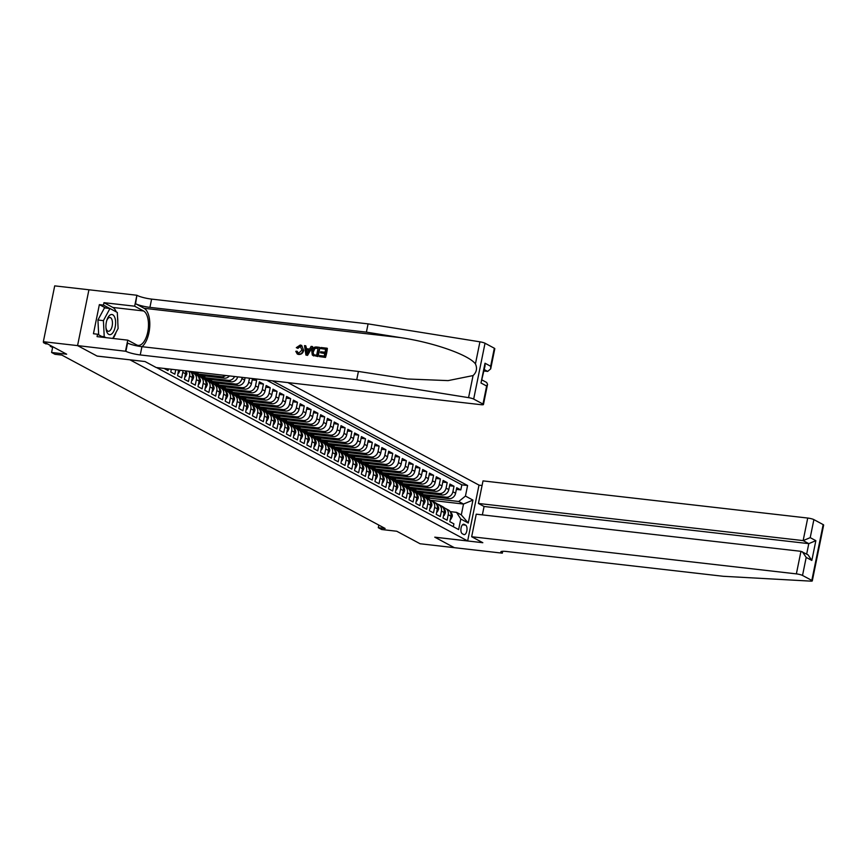 <?xml version="1.0" encoding="UTF-8"?>
<svg xmlns="http://www.w3.org/2000/svg" width="867" height="867" viewBox="0 0 867 867"><rect width="100%" height="100%" fill="white"/><g stroke="black" fill="none" stroke-linecap="round" stroke-linejoin="round"><path stroke-width="1.3" d="M77.564 345.597L97.071 356.055L145.027 361.539L156.19 367.532L480.903 404.683A4.682 0.759 -168.5 0 0 483.45 404.521A4.682 0.759 -168.5 0 0 482.973 404.055L473.675 399.069A4.682 0.759 -168.5 0 0 468.57 397.65L356.727 379.703L140.248 354.939A10.924 1.767 11.5 0 1 125.899 351.287L77.564 345.597L88.933 289.773L54.708 285.872L43.35 341.696L77.607 345.619L97.169 356.109L130.061 359.827M130.05 359.87L467.649 540.932L479.007 485.108L287.877 382.596M467.649 540.932L434.768 537.172L454.33 547.673L420.083 543.75L396.772 531.243L381.697 529.52L378.294 527.7L385.143 528.48L61.839 355.08L54.989 354.3L51.587 352.479L66.661 354.202L43.35 341.696M164.112 368.442L168.046 370.545L168.371 368.919M171.319 369.266L170.766 372.008L174.852 374.197L175.752 369.765M178.591 370.09L177.572 375.649L181.658 377.839L182.774 372.333L185.495 373.796A6.242 5.419 -61.8 0 0 185.43 370.881M185.495 373.796L184.378 379.302L188.464 381.491L189.58 375.985L192.301 377.448A6.242 5.419 -61.8 0 0 189.895 371.39M192.301 377.448L191.184 382.954L195.27 385.143L196.386 379.638L199.107 381.101A6.242 5.419 -61.8 0 0 196.581 374.967L193.861 373.514A6.242 5.419 118.2 0 1 196.386 379.638M199.107 381.101L197.99 386.606L202.076 388.795L203.192 383.29L205.912 384.753A6.242 5.419 -61.8 0 0 203.387 378.619L200.667 377.156A6.242 5.419 118.2 0 1 203.192 383.29M205.912 384.753L204.796 390.258L208.882 392.448L209.998 386.942L212.718 388.394A6.242 5.419 -61.8 0 0 210.193 382.271L207.473 380.808A6.242 5.419 118.2 0 1 209.998 386.942M212.718 388.394L211.602 393.911L215.688 396.1L216.804 390.583L219.535 392.047A6.242 5.419 -61.8 0 0 216.999 385.923L214.279 384.46A6.242 5.419 118.2 0 1 216.804 390.583M219.535 392.047L218.408 397.552L222.494 399.741L223.61 394.236L226.341 395.699A6.242 5.419 -61.8 0 0 223.805 389.576L221.085 388.113A6.242 5.419 118.2 0 1 223.61 394.236M226.341 395.699L225.214 401.204L229.3 403.393L230.416 397.888L233.147 399.351A6.242 5.419 -61.8 0 0 230.611 393.217L227.891 391.765A6.242 5.419 118.2 0 1 230.416 397.888M233.147 399.351L232.02 404.856L236.106 407.046L237.222 401.54L239.953 403.003A6.242 5.419 -61.8 0 0 237.417 396.869L234.697 395.417A6.242 5.419 118.2 0 1 237.222 401.54M239.953 403.003L238.826 408.509L242.912 410.698L244.028 405.192L246.759 406.656A6.242 5.419 -61.8 0 0 244.223 400.521L241.503 399.058A6.242 5.419 118.2 0 1 244.028 405.192M246.759 406.656L245.632 412.161L249.718 414.35L250.834 408.845L253.565 410.297A6.242 5.419 -61.8 0 0 251.029 404.174L248.309 402.711A6.242 5.419 118.2 0 1 250.834 408.845M253.565 410.297L252.438 415.813L256.524 418.002L257.651 412.486L260.371 413.949A6.242 5.419 -61.8 0 0 257.835 407.826L255.115 406.363A6.242 5.419 118.2 0 1 257.651 412.486M260.371 413.949L259.244 419.455L263.33 421.655L264.457 416.138L267.177 417.601A6.242 5.419 -61.8 0 0 264.641 411.478L261.921 410.015A6.242 5.419 118.2 0 1 264.457 416.138M267.177 417.601L266.05 423.107L270.136 425.296L271.263 419.791L273.983 421.254A6.242 5.419 -61.8 0 0 271.447 415.12L268.727 413.667A6.242 5.419 118.2 0 1 271.263 419.791M273.983 421.254L272.856 426.759L276.941 428.948L278.069 423.443L280.789 424.906A6.242 5.419 -61.8 0 0 278.253 418.772L275.533 417.32A6.242 5.419 118.2 0 1 278.069 423.443M280.789 424.906L279.662 430.411L283.747 432.6L284.875 427.095L287.595 428.558A6.242 5.419 -61.8 0 0 285.059 422.424L282.339 420.961A6.242 5.419 118.2 0 1 284.875 427.095M287.595 428.558L286.468 434.064L290.553 436.253L291.68 430.747L294.401 432.2A6.242 5.419 -61.8 0 0 291.865 426.076L289.144 424.613A6.242 5.419 118.2 0 1 291.68 430.747M294.401 432.2L293.274 437.716L297.359 439.905L298.486 434.389L301.207 435.852A6.242 5.419 -61.8 0 0 298.671 429.729L295.95 428.265A6.242 5.419 118.2 0 1 298.486 434.389M301.207 435.852L300.09 441.357L304.165 443.557L305.292 438.041L308.013 439.504A6.242 5.419 -61.8 0 0 305.477 433.381L302.756 431.918A6.242 5.419 118.2 0 1 305.292 438.041M308.013 439.504L306.896 445.009L310.971 447.199L312.098 441.693L314.819 443.156A6.242 5.419 -61.8 0 0 312.283 437.033L309.562 435.57A6.242 5.419 118.2 0 1 312.098 441.693M314.819 443.156L313.702 448.662L317.777 450.851L318.904 445.345L321.624 446.808A6.242 5.419 -61.8 0 0 319.099 440.674L316.368 439.222A6.242 5.419 118.2 0 1 318.904 445.345M321.624 446.808L320.508 452.314L324.583 454.503L325.71 448.998L328.43 450.461A6.242 5.419 -61.8 0 0 325.905 444.327L323.174 442.864A6.242 5.419 118.2 0 1 325.71 448.998M328.43 450.461L327.314 455.966L331.389 458.155L332.516 452.65L335.236 454.102A6.242 5.419 -61.8 0 0 332.711 447.979L329.98 446.516A6.242 5.419 118.2 0 1 332.516 452.65M335.236 454.102L334.12 459.618L338.195 461.808L339.322 456.291L342.042 457.754A6.242 5.419 -61.8 0 0 339.517 451.631L336.786 450.168A6.242 5.419 118.2 0 1 339.322 456.291M342.042 457.754L340.926 463.26L345.012 465.46L346.128 459.943L348.848 461.407A6.242 5.419 -61.8 0 0 346.323 455.283L343.592 453.82A6.242 5.419 118.2 0 1 346.128 459.943M348.848 461.407L347.732 466.912L351.818 469.101L352.934 463.596L355.654 465.059A6.242 5.419 -61.8 0 0 353.129 458.936L350.398 457.473A6.242 5.419 118.2 0 1 352.934 463.596M355.654 465.059L354.538 470.564L358.624 472.753L359.74 467.248L362.46 468.711A6.242 5.419 -61.8 0 0 359.935 462.577L357.204 461.125A6.242 5.419 118.2 0 1 359.74 467.248M362.46 468.711L361.344 474.216L365.43 476.406L366.546 470.9L369.266 472.363A6.242 5.419 -61.8 0 0 366.741 466.229L364.021 464.766A6.242 5.419 118.2 0 1 366.546 470.9M369.266 472.363L368.15 477.869L372.236 480.058L373.352 474.552L376.072 476.005A6.242 5.419 -61.8 0 0 373.547 469.881L370.827 468.418A6.242 5.419 118.2 0 1 373.352 474.552M376.072 476.005L374.956 481.521L379.042 483.71L380.158 478.194L382.878 479.657A6.242 5.419 -61.8 0 0 380.353 473.534L377.633 472.071A6.242 5.419 118.2 0 1 380.158 478.194M382.878 479.657L381.762 485.162L385.848 487.362L386.964 481.846L389.684 483.309A6.242 5.419 -61.8 0 0 387.159 477.186L384.439 475.723A6.242 5.419 118.2 0 1 386.964 481.846M389.684 483.309L388.568 488.815L392.653 491.004L393.77 485.498L396.49 486.961A6.242 5.419 -61.8 0 0 393.965 480.838L391.245 479.375A6.242 5.419 118.2 0 1 393.77 485.498M396.49 486.961L395.374 492.467L399.459 494.656L400.576 489.151L403.296 490.614A6.242 5.419 -61.8 0 0 400.771 484.48L398.051 483.027A6.242 5.419 118.2 0 1 400.576 489.151M403.296 490.614L402.18 496.119L406.265 498.308L407.382 492.803L410.102 494.266A6.242 5.419 -61.8 0 0 407.577 488.132L404.856 486.669A6.242 5.419 118.2 0 1 407.382 492.803M410.102 494.266L408.986 499.771L413.071 501.96L414.188 496.455L416.908 497.907A6.242 5.419 -61.8 0 0 414.383 491.784L411.662 490.321A6.242 5.419 118.2 0 1 414.188 496.455M416.908 497.907L415.792 503.424L419.877 505.613L420.994 500.096L423.714 501.56A6.242 5.419 -61.8 0 0 421.189 495.436L418.468 493.973A6.242 5.419 118.2 0 1 420.994 500.096M423.714 501.56L422.597 507.065L426.683 509.265L427.799 503.749L430.531 505.212A6.242 5.419 -61.8 0 0 427.995 499.089L425.274 497.625A6.242 5.419 118.2 0 1 427.799 503.749M430.531 505.212L429.403 510.717L433.489 512.906L434.605 507.401L437.336 508.864A6.242 5.419 -61.8 0 0 434.8 502.741L432.08 501.278A6.242 5.419 118.2 0 1 434.605 507.401M437.336 508.864L436.209 514.369L440.295 516.559L441.411 511.053L444.142 512.516A6.242 5.419 -61.8 0 0 441.606 506.382L438.886 504.93A6.242 5.419 118.2 0 1 441.411 511.053M444.142 512.516L443.015 518.022L447.101 520.211L448.217 514.705A6.242 5.419 -61.8 0 0 445.692 508.571A6.242 5.419 -61.8 0 0 443.969 508.04L443.34 507.964M421.947 495.556L448.9 498.633A6.242 5.419 -61.8 0 0 455.608 493.225L456.736 487.72L460.81 489.909L456.389 489.4M419.227 494.092L446.18 497.181A6.242 5.419 -61.8 0 0 452.888 491.762L454.005 486.257L449.583 485.758M454.005 486.257L449.93 484.068L448.803 489.573A6.242 5.419 -61.8 0 1 442.094 494.981L415.141 491.903M408.335 488.251L435.288 491.34A6.242 5.419 -61.8 0 0 441.997 485.932L443.124 480.416L447.199 482.605L442.777 482.106M401.529 484.599L428.482 487.688A6.242 5.419 -61.8 0 0 435.191 482.28L436.307 476.774L440.393 478.963L435.971 478.454M394.723 480.947L421.676 484.035A6.242 5.419 -61.8 0 0 428.385 478.627L429.501 473.122L433.587 475.311L429.165 474.802M387.917 477.305L414.87 480.383A6.242 5.419 -61.8 0 0 421.579 474.975L422.695 469.47L426.781 471.659L422.359 471.149M381.112 473.653L408.064 476.731A6.242 5.419 -61.8 0 0 414.773 471.323L415.889 465.817L419.975 468.007L415.553 467.497M374.306 470.001L401.258 473.079A6.242 5.419 -61.8 0 0 407.967 467.671L409.083 462.165L413.169 464.354L408.747 463.856M367.5 466.348L394.452 469.437A6.242 5.419 -61.8 0 0 401.161 464.029L402.277 458.513L406.363 460.702L401.941 460.204M360.694 462.696L387.647 465.785A6.242 5.419 -61.8 0 0 394.355 460.377L395.471 454.872L399.557 457.061L395.135 456.551M353.888 459.044L380.841 462.133A6.242 5.419 -61.8 0 0 387.549 456.725L388.665 451.219L392.751 453.408L388.329 452.899M347.082 455.403L374.035 458.48A6.242 5.419 -61.8 0 0 380.743 453.073L381.859 447.567L385.945 449.756L381.523 449.247M340.276 451.75L367.229 454.828A6.242 5.419 -61.8 0 0 373.937 449.42L375.053 443.915L379.139 446.104L374.717 445.595M333.47 448.098L360.423 451.176A6.242 5.419 -61.8 0 0 367.131 445.768L368.247 440.263L372.333 442.452L367.911 441.953M326.653 444.446L353.617 447.535A6.242 5.419 -61.8 0 0 360.325 442.127L361.441 436.61L365.527 438.8L361.106 438.301M319.847 440.794L346.811 443.882A6.242 5.419 -61.8 0 0 353.519 438.474L354.636 432.969L358.721 435.158L354.289 434.649M313.041 437.141L340.005 440.23A6.242 5.419 -61.8 0 0 346.713 434.822L347.83 429.317L351.915 431.506L347.483 430.997M306.235 433.5L333.199 436.578A6.242 5.419 -61.8 0 0 339.907 431.17L341.024 425.664L345.109 427.854L340.677 427.344M299.429 429.848L326.393 432.926A6.242 5.419 -61.8 0 0 333.101 427.518L334.218 422.012L338.303 424.201L333.871 423.692M292.623 426.196L319.587 429.273A6.242 5.419 -61.8 0 0 326.295 423.865L327.412 418.36L331.497 420.549L327.065 420.051M285.817 422.543L312.781 425.632A6.242 5.419 -61.8 0 0 319.49 420.224L320.606 414.708L324.692 416.897L320.259 416.398M279.011 418.891L305.975 421.98A6.242 5.419 -61.8 0 0 312.684 416.572L313.8 411.066L317.886 413.256L313.453 412.746M272.205 415.239L299.158 418.327A6.242 5.419 -61.8 0 0 305.867 412.92L306.994 407.414L311.08 409.603L306.647 409.094M265.4 411.597L292.352 414.675A6.242 5.419 -61.8 0 0 299.061 409.267L300.188 403.762L304.274 405.951L299.841 405.442M258.594 407.945L285.546 411.023A6.242 5.419 -61.8 0 0 292.255 405.615L293.382 400.11L297.468 402.299L293.035 401.789M251.788 404.293L278.74 407.371A6.242 5.419 -61.8 0 0 285.449 401.963L286.576 396.457L290.662 398.647L286.229 398.148M244.982 400.641L271.935 403.729A6.242 5.419 -61.8 0 0 278.643 398.321L279.77 392.805L283.856 394.994L279.423 394.496M238.176 396.988L265.129 400.077A6.242 5.419 -61.8 0 0 271.837 394.669L272.964 389.164L277.05 391.353L272.617 390.844M231.37 393.336L258.323 396.425A6.242 5.419 -61.8 0 0 265.031 391.017L266.158 385.512L270.233 387.701L265.811 387.191M224.564 389.695L251.517 392.773A6.242 5.419 -61.8 0 0 258.225 387.365L259.352 381.859L263.427 384.048L259.005 383.539M253.37 378.651L256.621 380.396L252.199 379.887M193.861 373.514A6.242 5.419 118.2 0 0 192.138 372.973L191.509 372.908M200.667 377.156A6.242 5.419 118.2 0 0 198.944 376.625L198.315 376.549M207.473 380.808A6.242 5.419 118.2 0 0 205.75 380.277L205.121 380.201M214.279 384.46A6.242 5.419 118.2 0 0 212.556 383.929L211.927 383.853M221.085 388.113A6.242 5.419 118.2 0 0 219.362 387.582L218.733 387.506M227.891 391.765A6.242 5.419 118.2 0 0 226.168 391.223L225.539 391.158M234.697 395.417A6.242 5.419 118.2 0 0 232.974 394.875L232.345 394.81M241.503 399.058A6.242 5.419 118.2 0 0 239.78 398.527L239.151 398.452M248.309 402.711A6.242 5.419 118.2 0 0 246.586 402.18L245.957 402.104M255.115 406.363A6.242 5.419 118.2 0 0 253.392 405.832L252.763 405.756M261.921 410.015A6.242 5.419 118.2 0 0 260.198 409.484L259.569 409.408M268.727 413.667A6.242 5.419 118.2 0 0 267.003 413.125L266.375 413.06M275.533 417.32A6.242 5.419 118.2 0 0 273.809 416.778L273.181 416.713M282.339 420.961A6.242 5.419 118.2 0 0 280.615 420.43L279.987 420.354M289.144 424.613A6.242 5.419 118.2 0 0 287.421 424.082L286.793 424.006M295.95 428.265A6.242 5.419 118.2 0 0 294.227 427.734L293.599 427.659M302.756 431.918A6.242 5.419 118.2 0 0 301.033 431.387L300.405 431.311M309.562 435.57A6.242 5.419 118.2 0 0 307.839 435.028L307.211 434.963M316.368 439.222A6.242 5.419 118.2 0 0 314.645 438.68L314.017 438.615M323.174 442.864A6.242 5.419 118.2 0 0 321.451 442.333L320.823 442.257M329.98 446.516A6.242 5.419 118.2 0 0 328.257 445.985L327.628 445.909M336.786 450.168A6.242 5.419 118.2 0 0 335.063 449.637L334.434 449.561M343.592 453.82A6.242 5.419 118.2 0 0 341.88 453.289L341.251 453.213M350.398 457.473A6.242 5.419 118.2 0 0 348.686 456.931L348.057 456.866M357.204 461.125A6.242 5.419 118.2 0 0 355.492 460.583L354.863 460.518M364.021 464.766A6.242 5.419 118.2 0 0 362.298 464.235L361.669 464.159M370.827 468.418A6.242 5.419 118.2 0 0 369.104 467.887L368.475 467.812M377.633 472.071A6.242 5.419 118.2 0 0 375.91 471.54L375.281 471.464M384.439 475.723A6.242 5.419 118.2 0 0 382.715 475.192L382.087 475.116M391.245 479.375A6.242 5.419 118.2 0 0 389.521 478.833L388.893 478.768M398.051 483.027A6.242 5.419 118.2 0 0 396.327 482.486L395.699 482.42M404.856 486.669A6.242 5.419 118.2 0 0 403.133 486.138L402.505 486.062M411.662 490.321A6.242 5.419 118.2 0 0 409.939 489.79L409.311 489.714M418.468 493.973A6.242 5.419 118.2 0 0 416.745 493.442L416.117 493.366M425.274 497.625A6.242 5.419 118.2 0 0 423.551 497.094L422.923 497.019M432.08 501.278A6.242 5.419 118.2 0 0 430.357 500.736L429.729 500.671M438.886 504.93A6.242 5.419 118.2 0 0 437.163 504.388L436.535 504.323M465.655 525.142L464.148 524.34A4.834 2.265 96.5 0 0 463.747 524.21A4.834 2.265 96.5 0 0 461.016 528.317A4.834 2.265 96.5 0 0 462.252 533.693L463.747 534.495A4.834 2.265 96.5 0 0 464.148 534.625A4.834 2.265 96.5 0 0 466.89 530.517A4.834 2.265 96.5 0 0 465.655 525.142L462.501 524.773M156.58 367.575L458.632 529.574L460.778 519.008L456.53 512.354L450.146 511.617M430.39 500.248L463.509 504.041L458.741 501.484L465.449 496.076L467.595 485.509L272.411 380.83M465.449 496.076L472.938 500.096L468.267 523.029L460.778 519.008M197.34 375.086L224.293 378.175A6.242 5.419 -61.8 0 0 229.473 375.92M194.62 373.623L221.573 376.712L224.293 378.175M204.146 378.738L231.099 381.827A6.242 5.419 -61.8 0 0 237.699 376.852M201.426 377.275L228.379 380.364L231.099 381.827M210.952 382.39L237.905 385.468A6.242 5.419 -61.8 0 0 244.613 380.06L245.101 377.698M208.232 380.927L235.185 384.016L237.905 385.468M217.758 386.043L244.711 389.12A6.242 5.419 -61.8 0 0 251.419 383.713L252.47 378.543M215.038 384.58L241.991 387.668L244.711 389.12M221.844 388.232L248.796 391.31L251.517 392.773M228.65 391.884L255.602 394.962L258.323 396.425M235.456 395.525L262.408 398.614L265.129 400.077M242.261 399.178L269.214 402.266L271.935 403.729M249.067 402.83L276.02 405.919L278.74 407.371M255.873 406.482L282.826 409.571L285.546 411.023M262.679 410.134L289.632 413.212L292.352 414.675M269.485 413.787L296.438 416.864L299.158 418.327M276.291 417.428L303.244 420.517L305.975 421.98M283.097 421.08L310.05 424.169L312.781 425.632M289.903 424.732L316.856 427.821L319.587 429.273M296.709 428.385L323.662 431.473L326.393 432.926M303.515 432.037L330.468 435.115L333.199 436.578M310.321 435.689L337.274 438.767L340.005 440.23M317.127 439.331L344.08 442.419L346.811 443.882M323.933 442.983L350.897 446.072L353.617 447.535M330.739 446.635L357.703 449.724L360.423 451.176M337.545 450.287L364.508 453.376L367.229 454.828M344.351 453.94L371.314 457.017L374.035 458.48M351.157 457.592L378.12 460.67L380.841 462.133M357.963 461.233L384.926 464.322L387.647 465.785M364.769 464.885L391.732 467.974L394.452 469.437M371.575 468.538L398.538 471.626L401.258 473.079M378.391 472.19L405.344 475.279L408.064 476.731M385.197 475.842L412.15 478.92L414.87 480.383M392.003 479.494L418.956 482.572L421.676 484.035M398.809 483.136L425.762 486.224L428.482 487.688M405.615 486.788L432.568 489.877L435.288 491.34M412.421 490.44L439.374 493.529L442.094 494.981M460.81 489.909L461.84 484.859L266.657 380.169M242.142 377.362L241.893 378.608A6.242 5.419 118.2 0 1 235.185 384.016M249.523 378.207L248.699 382.249A6.242 5.419 118.2 0 1 241.991 387.668M256.621 380.396L255.505 385.902A6.242 5.419 118.2 0 1 248.796 391.31M263.427 384.048L262.311 389.554A6.242 5.419 118.2 0 1 255.602 394.962M270.233 387.701L269.117 393.206A6.242 5.419 118.2 0 1 262.408 398.614M277.05 391.353L275.923 396.858A6.242 5.419 118.2 0 1 269.214 402.266M283.856 394.994L282.729 400.511A6.242 5.419 118.2 0 1 276.02 405.919M290.662 398.647L289.535 404.152A6.242 5.419 118.2 0 1 282.826 409.571M297.468 402.299L296.341 407.804A6.242 5.419 118.2 0 1 289.632 413.212M304.274 405.951L303.147 411.457A6.242 5.419 118.2 0 1 296.438 416.864M311.08 409.603L309.952 415.109A6.242 5.419 118.2 0 1 303.244 420.517M317.886 413.256L316.758 418.761A6.242 5.419 118.2 0 1 310.05 424.169M324.692 416.897L323.564 422.413A6.242 5.419 118.2 0 1 316.856 427.821M331.497 420.549L330.37 426.055A6.242 5.419 118.2 0 1 323.662 431.473M338.303 424.201L337.176 429.707A6.242 5.419 118.2 0 1 330.468 435.115M345.109 427.854L343.982 433.359A6.242 5.419 118.2 0 1 337.274 438.767M351.915 431.506L350.788 437.011A6.242 5.419 118.2 0 1 344.08 442.419M358.721 435.158L357.605 440.664A6.242 5.419 118.2 0 1 350.897 446.072M365.527 438.8L364.411 444.316A6.242 5.419 118.2 0 1 357.703 449.724M372.333 442.452L371.217 447.957A6.242 5.419 118.2 0 1 364.508 453.376M379.139 446.104L378.023 451.609A6.242 5.419 118.2 0 1 371.314 457.017M385.945 449.756L384.829 455.262A6.242 5.419 118.2 0 1 378.12 460.67M392.751 453.408L391.635 458.914A6.242 5.419 118.2 0 1 384.926 464.322M399.557 457.061L398.441 462.566A6.242 5.419 118.2 0 1 391.732 467.974M406.363 460.702L405.247 466.218A6.242 5.419 118.2 0 1 398.538 471.626M413.169 464.354L412.053 469.86A6.242 5.419 118.2 0 1 405.344 475.279M419.975 468.007L418.859 473.512A6.242 5.419 118.2 0 1 412.15 478.92M426.781 471.659L425.664 477.164A6.242 5.419 118.2 0 1 418.956 482.572M433.587 475.311L432.47 480.817A6.242 5.419 118.2 0 1 425.762 486.224M440.393 478.963L439.276 484.469A6.242 5.419 118.2 0 1 432.568 489.877M447.199 482.605L446.082 488.121A6.242 5.419 118.2 0 1 439.374 493.529M453.322 526.724L453.907 523.863L449.821 521.674L450.948 516.168A6.242 5.419 -61.8 0 0 448.412 510.034L445.692 508.571M456.53 512.354L461.298 514.9L463.509 504.041L472.938 500.096M426.033 497.745L458.741 501.484M52.757 346.746L51.587 352.479M378.825 525.088L378.294 527.7M461.84 484.859L467.595 485.509M429.62 496.433L429.317 497.961L425.664 497.55M429.317 497.961L425.599 495.967M422.814 492.781L422.511 494.309L418.859 493.897M422.511 494.309L418.794 492.315M416.008 489.129L415.705 490.668L412.053 490.245M415.705 490.668L411.988 488.674M409.202 485.477L408.899 487.016L405.247 486.593M408.899 487.016L405.182 485.021M402.396 481.824L402.093 483.363L398.441 482.941M402.093 483.363L398.376 481.369M395.59 478.183L395.287 479.711L391.635 479.299M395.287 479.711L391.57 477.717M388.784 474.531L388.481 476.059L384.829 475.647M388.481 476.059L384.753 474.065M381.979 470.879L381.664 472.407L378.023 471.995M381.664 472.407L377.947 470.413M375.173 467.226L374.858 468.765L371.217 468.343M374.858 468.765L371.141 466.771M368.367 463.574L368.052 465.113L364.411 464.69M368.052 465.113L364.335 463.119M361.561 459.922L361.246 461.461L357.605 461.038M361.246 461.461L357.529 459.467M354.755 456.28L354.44 457.809L350.799 457.397M354.44 457.809L350.723 455.814M347.949 452.628L347.634 454.156L343.993 453.744M347.634 454.156L343.917 452.162M341.143 448.976L340.829 450.504L337.187 450.092M340.829 450.504L337.111 448.51M334.337 445.324L334.023 446.863L330.381 446.44M334.023 446.863L330.305 444.869M327.531 441.671L327.217 443.21L323.575 442.788M327.217 443.21L323.499 441.216M320.725 438.019L320.411 439.558L316.758 439.135M320.411 439.558L316.693 437.564M313.919 434.378L313.605 435.906L309.952 435.494M313.605 435.906L309.887 433.912M307.113 430.726L306.799 432.254L303.147 431.842M306.799 432.254L303.082 430.26M300.307 427.073L299.993 428.601L296.341 428.19M299.993 428.601L296.276 426.607M293.501 423.421L293.187 424.96L289.535 424.537M293.187 424.96L289.47 422.966M286.695 419.769L286.381 421.308L282.729 420.885M286.381 421.308L282.664 419.314M279.889 416.117L279.575 417.656L275.923 417.233M279.575 417.656L275.858 415.661M273.083 412.475L272.769 414.003L269.117 413.592M272.769 414.003L269.052 412.009M266.277 408.823L265.963 410.351L262.311 409.939M265.963 410.351L262.246 408.357M259.471 405.171L259.157 406.699L255.505 406.287M259.157 406.699L255.44 404.705M252.665 401.519L252.351 403.057L248.699 402.635M252.351 403.057L248.634 401.063M245.86 397.866L245.545 399.405L241.893 398.983M245.545 399.405L241.828 397.411M239.054 394.214L238.739 395.753L235.087 395.33M238.739 395.753L235.022 393.759M232.248 390.573L231.933 392.101L228.281 391.689M231.933 392.101L228.216 390.107M225.442 386.92L225.127 388.449L221.475 388.037M225.127 388.449L221.41 386.454M218.636 383.268L218.321 384.796L214.669 384.384M218.321 384.796L214.604 382.802M211.819 379.616L211.515 381.155L207.863 380.732M211.515 381.155L207.798 379.161M205.013 375.964L204.71 377.503L201.057 377.08M204.71 377.503L200.992 375.509M234.578 376.495A6.242 5.419 118.2 0 1 228.379 380.364M198.207 372.333L197.904 373.85L194.251 373.428M197.904 373.85L194.23 371.878M225.691 375.487A6.242 5.419 118.2 0 1 221.573 376.712M188.648 371.239A6.242 5.419 118.2 0 1 189.58 375.985M182.894 370.588A6.242 5.419 118.2 0 1 182.774 372.333M461.298 514.9L468.267 523.029M450.396 518.867L450.927 519.149L452.227 516.504A4.14 3.598 -61.8 0 0 450.938 512.776L450.645 512.56M444.923 508.246L443.763 507.368A11.932 10.371 -61.8 0 0 442.593 506.631L441.303 505.938A11.932 10.371 -61.8 0 0 440.891 505.721M443.611 507.997L443.048 507.574M441.13 506.133L440.36 505.548A11.932 10.371 -61.8 0 0 439.19 504.8A11.932 10.371 -61.8 0 0 437.434 504.085M444.359 508.105L442.463 506.675A11.932 10.371 -61.8 0 0 441.303 505.938M439.19 504.8L440.479 505.494A11.932 10.371 118.2 0 1 441.65 506.241L444.056 508.051M450.352 519.084L450.927 519.149M106.825 331.888A10.144 4.747 96.5 0 0 113.599 331.541A10.144 4.747 96.5 0 0 114.704 317.268A10.144 4.747 96.5 0 0 106.901 320.064A10.144 4.747 96.5 0 0 105.98 328.105A10.144 4.747 96.5 0 0 106.825 331.888M105.937 327.39A6.947 3.251 96.5 0 0 106.446 329.395A6.947 3.251 96.5 0 0 108.353 331.292A6.947 3.251 96.5 0 0 111.897 327.13A6.947 3.251 96.5 0 0 111.843 319.392A6.947 3.251 96.5 0 0 109.936 317.495A6.947 3.251 96.5 0 0 106.695 320.757M98.675 334.825L97.938 320.01L104.484 307.872L109.957 308.5L117.305 312.445L118.107 328.517L112.764 338.433M105.969 337.653L104.224 336.721L103.411 320.638L109.957 308.5M101.656 336.429L104.224 336.721M97.938 320.01L103.411 320.638M471.659 536.727L796.372 573.878L800.956 551.325L476.243 514.174L471.659 536.727L482.821 542.709L434.866 537.226L454.362 547.684L502.318 553.168L502.697 551.304M482.366 514.868L484.079 506.491L478.421 503.456L483.017 480.892L807.73 518.043A4.682 0.759 11.5 0 1 813.885 519.615L823.173 524.6A4.682 0.759 11.5 0 1 823.65 525.055L812.292 580.89A4.682 0.759 -168.5 0 1 810.667 581.128L723.251 576.284L506.772 551.51A10.924 1.767 -168.5 0 0 500.833 551.889A10.924 1.767 -168.5 0 0 501.95 552.973L502.318 553.168M813.885 519.615L810.212 537.648L815.858 540.672L811.837 560.44L806.191 557.416L802.528 575.45L811.815 580.424L823.173 524.6M478.996 485.152L482.074 485.498M478.421 503.456L803.145 540.607L807.73 518.043M802.528 575.45A4.682 0.759 -168.5 0 0 796.372 573.878M484.079 506.491L808.792 543.642L803.145 540.607L810.212 537.648M815.858 540.672L808.792 543.642L806.668 554.089M811.837 560.44L808.011 554.815L800.956 551.325M806.191 557.416L802.365 551.78M320.812 348.567L321.028 347.515L327.032 348.209L325.19 357.258L319.392 356.597L319.609 355.546L324.247 356.077L324.811 353.292L320.487 352.804L320.703 351.753L325.027 352.251L325.667 349.119L320.812 348.567L325.634 349.282M320.487 352.804L324.767 353.519M319.392 356.597L325.493 357.421A20.32 9.504 96.5 0 0 327.347 348.371L327.032 348.209M312.304 354.993L313.691 355.947L312.684 355.188L317.907 356.554A20.32 9.504 96.5 0 0 319.75 347.504L317.604 356.391L312.304 354.993L311.773 351.146C312.348 348.241 313.93 346.865 316.498 346.995L319.446 347.342M297.403 348.09L296.308 347.656L297.923 348.371L300.567 346.291L297.403 348.09L297.923 348.371M297.565 354.148L298.703 354.473C301.304 354.527 302.962 353.194 303.667 350.463L301.716 345.445L303.667 350.463M141.993 346.681A20.32 9.504 96.5 0 0 149.742 326.458A20.32 9.504 96.5 0 0 144.085 308.284L135.577 303.721L136.878 295.257L88.933 289.773M356.727 379.703L358.407 371.444L407.62 378.998L448.109 380.613L473.057 375.574C476.622 372.225 477.414 368.334 475.441 363.902C468.852 354.896 433.554 342.498 400.695 337.642L366.405 332.137L149.926 307.373A10.924 1.767 11.5 0 1 135.577 303.721M305.932 355.058L307.547 355.372L312.662 346.692L307.243 355.21L305.932 355.058L304.512 345.63L305.748 345.77L306.116 348.664L309.617 349.065L311.123 346.388L312.348 346.529M306.625 348.935L305.748 345.77M484.003 370.989L487.666 371.412L484.285 369.591M366.405 332.137L368.085 323.879L151.606 299.104A10.924 1.767 11.5 0 1 137.257 295.452M125.899 351.287L127.579 343.029A10.924 1.767 11.5 0 0 141.928 346.681L358.407 371.444M482.973 404.055L486.636 386.021L480.99 382.997L485.011 363.23L490.657 366.253L494.331 348.231L485.032 343.245L473.675 399.069M475.441 363.902L479.928 341.826L368.085 323.879M125.52 351.081L127.752 340.146L97.061 336.634L97.548 334.218L103.401 337.361M105.666 308.013L99.358 304.631L93.441 333.752L97.548 334.218M99.358 304.631L103.476 305.097L103.964 302.681L134.656 306.192L136.878 295.257M127.752 340.146L136.628 344.903A17.557 8.215 96.5 0 0 138.091 345.369A17.557 8.215 96.5 0 0 148.029 330.468A17.557 8.215 96.5 0 0 143.543 310.96L134.656 306.192M479.928 341.826A4.682 0.759 11.5 0 1 485.032 343.245M494.331 348.231A4.682 0.759 11.5 0 1 494.808 348.686L490.7 368.865L487.666 371.412M103.964 302.681L112.851 307.449A17.557 8.215 -83.5 0 1 116.254 311.871M117.544 317.116A17.557 8.215 -83.5 0 1 117.782 321.971M116.037 332.375A17.557 8.215 -83.5 0 1 113.046 338.466M109.784 308.479L103.476 305.097M486.636 386.021L487.547 384.341L486.669 382.466L482.16 380.049M480.99 382.997L485.054 365.841L485.011 363.23M490.657 366.253L490.7 368.865M303.125 350.17C302.507 352.945 300.936 354.321 298.411 354.31L297.251 353.974L295.777 351.319L296.991 351.178L298.671 353.27L301.965 350.04L300.166 346.085L300.979 346.334M297.955 353.064L298.671 353.27M296.308 347.656L300.275 345.023L301.716 345.445M307.709 352.479L309.053 350.073L306.246 349.748L306.799 354.083L307.709 352.479M306.246 349.748L308.934 350.279M306.56 352.219L307.081 352.49L306.788 350.04M313.778 354.744L316.661 355.21L318.07 348.252L314.309 348.469L312.922 351.298L313.735 354.711M316.379 348.057L318.037 348.415M314.309 348.469L316.78 348.274M312.922 351.298L313.475 351.59L314.764 348.718M443.59 515.215L444.121 515.507L445.421 512.852A4.14 3.598 -61.8 0 0 444.132 509.124L443.839 508.907M438.117 504.594L436.957 503.716A11.932 10.371 -61.8 0 0 435.787 502.979L434.497 502.286A11.932 10.371 -61.8 0 0 434.085 502.069M436.805 504.345L436.242 503.922M434.324 502.481L433.543 501.895A11.932 10.371 -61.8 0 0 432.384 501.148A11.932 10.371 -61.8 0 0 430.628 500.432M437.553 504.453L435.657 503.023A11.932 10.371 -61.8 0 0 434.497 502.286M432.384 501.148L433.673 501.841A11.932 10.371 118.2 0 1 434.844 502.589L437.25 504.399M443.546 515.432L444.121 515.507M436.784 511.563L437.315 511.855L438.615 509.2A4.14 3.598 -61.8 0 0 437.326 505.472L437.033 505.255M431.311 500.953L430.14 500.075A11.932 10.371 -61.8 0 0 428.981 499.327L427.691 498.633A11.932 10.371 -61.8 0 0 427.279 498.427M429.999 500.703L429.436 500.27M427.518 498.828L426.737 498.243A11.932 10.371 -61.8 0 0 425.578 497.495A11.932 10.371 -61.8 0 0 423.822 496.78M430.747 500.801L428.851 499.381A11.932 10.371 -61.8 0 0 427.691 498.633M425.578 497.495L426.867 498.189A11.932 10.371 118.2 0 1 428.038 498.937L430.444 500.747M436.74 511.79L437.315 511.855M429.978 507.91L430.509 508.203L431.809 505.548A4.14 3.598 -61.8 0 0 430.52 501.82L430.227 501.603M424.505 497.3L423.334 496.423A11.932 10.371 -61.8 0 0 422.175 495.675L420.885 494.981A11.932 10.371 -61.8 0 0 420.473 494.775M423.194 497.051L422.63 496.618M420.712 495.176L419.931 494.591A11.932 10.371 -61.8 0 0 418.772 493.854A11.932 10.371 -61.8 0 0 417.016 493.139M423.941 497.149L422.045 495.729A11.932 10.371 -61.8 0 0 420.885 494.981M418.772 493.854L420.062 494.548A11.932 10.371 118.2 0 1 421.232 495.285L423.638 497.105M429.934 508.138L430.509 508.203M423.172 504.269L423.703 504.551L424.993 501.895A4.14 3.598 -61.8 0 0 423.714 498.167L423.421 497.951M417.699 493.648L416.528 492.77A11.932 10.371 -61.8 0 0 415.369 492.022L414.079 491.329A11.932 10.371 -61.8 0 0 413.657 491.123M416.388 493.399L415.824 492.965M413.906 491.535L413.125 490.939A11.932 10.371 -61.8 0 0 411.966 490.202A11.932 10.371 -61.8 0 0 410.21 489.487M417.135 493.496L415.239 492.077A11.932 10.371 -61.8 0 0 414.079 491.329M411.966 490.202L413.256 490.895A11.932 10.371 118.2 0 1 414.426 491.632L416.832 493.453M423.129 504.486L423.703 504.551M416.366 500.617L416.897 500.898L418.187 498.243A4.14 3.598 -61.8 0 0 416.908 494.526L416.615 494.298M410.893 489.996L409.723 489.118A11.932 10.371 -61.8 0 0 408.563 488.37L407.273 487.677A11.932 10.371 -61.8 0 0 406.851 487.471M409.582 489.747L409.018 489.313M407.1 487.883L406.32 487.297A11.932 10.371 -61.8 0 0 405.16 486.55A11.932 10.371 -61.8 0 0 403.404 485.834M410.329 489.844L408.433 488.424A11.932 10.371 -61.8 0 0 407.273 487.677M405.16 486.55L406.45 487.243A11.932 10.371 118.2 0 1 407.62 487.991L410.026 489.801M416.323 500.833L416.897 500.898M409.56 496.964L410.091 497.246L411.381 494.602A4.14 3.598 -61.8 0 0 410.102 490.874L409.809 490.657M404.087 486.344L402.917 485.466A11.932 10.371 -61.8 0 0 401.757 484.729L400.467 484.035A11.932 10.371 -61.8 0 0 400.045 483.819M402.776 486.094L402.201 485.672M400.294 484.23L399.514 483.645A11.932 10.371 -61.8 0 0 398.354 482.897A11.932 10.371 -61.8 0 0 396.598 482.182M403.513 486.203L401.627 484.772A11.932 10.371 -61.8 0 0 400.467 484.035M398.354 482.897L399.644 483.591A11.932 10.371 118.2 0 1 400.814 484.339L403.22 486.149M409.517 497.181L410.091 497.246M402.754 493.312L403.285 493.605L404.575 490.95A4.14 3.598 -61.8 0 0 403.296 487.221L403.003 487.005M397.281 482.691L396.111 481.814A11.932 10.371 -61.8 0 0 394.951 481.077L393.661 480.383A11.932 10.371 -61.8 0 0 393.239 480.166M395.97 482.442L395.395 482.019M393.488 480.578L392.708 479.993A11.932 10.371 -61.8 0 0 391.548 479.245A11.932 10.371 -61.8 0 0 389.792 478.53M396.707 482.551L394.821 481.12A11.932 10.371 -61.8 0 0 393.661 480.383M391.548 479.245L392.838 479.939A11.932 10.371 118.2 0 1 394.008 480.686L396.414 482.496M402.711 493.529L403.285 493.605M395.948 489.66L396.479 489.953L397.769 487.297A4.14 3.598 -61.8 0 0 396.49 483.569L396.197 483.353M390.475 479.05L389.305 478.172A11.932 10.371 -61.8 0 0 388.145 477.424L386.855 476.731A11.932 10.371 -61.8 0 0 386.433 476.525M389.164 478.801L388.589 478.367M386.682 476.926L385.902 476.341A11.932 10.371 -61.8 0 0 384.742 475.593A11.932 10.371 -61.8 0 0 382.986 474.878M389.901 478.898L388.015 477.479A11.932 10.371 -61.8 0 0 386.855 476.731M384.742 475.593L386.032 476.286A11.932 10.371 118.2 0 1 387.202 477.034L389.608 478.844M395.894 489.888L396.479 489.953M389.142 486.008L389.673 486.3L390.963 483.645A4.14 3.598 -61.8 0 0 389.673 479.917L389.391 479.7M383.669 475.398L382.499 474.52A11.932 10.371 -61.8 0 0 381.339 473.772L380.049 473.079A11.932 10.371 -61.8 0 0 379.627 472.873M382.358 475.149L381.783 474.715M379.876 473.274L379.096 472.688A11.932 10.371 -61.8 0 0 377.936 471.951A11.932 10.371 -61.8 0 0 376.18 471.236M383.095 475.246L381.209 473.826A11.932 10.371 -61.8 0 0 380.049 473.079M377.936 471.951L379.226 472.645A11.932 10.371 118.2 0 1 380.396 473.382L382.802 475.203M389.088 486.235L389.673 486.3M382.336 482.366L382.867 482.648L384.157 479.993A4.14 3.598 -61.8 0 0 382.867 476.265L382.585 476.048M376.863 471.746L375.693 470.868A11.932 10.371 -61.8 0 0 374.533 470.12L373.243 469.426A11.932 10.371 -61.8 0 0 372.821 469.22M375.552 471.496L374.978 471.063M373.07 469.632L372.29 469.036A11.932 10.371 -61.8 0 0 371.13 468.299A11.932 10.371 -61.8 0 0 369.375 467.584M376.289 471.594L374.403 470.174A11.932 10.371 -61.8 0 0 373.243 469.426M371.13 468.299L372.42 468.993A11.932 10.371 118.2 0 1 373.59 469.73L375.996 471.55M382.282 482.583L382.867 482.648M375.53 478.714L376.061 478.996L377.351 476.341A4.14 3.598 -61.8 0 0 376.061 472.623L375.779 472.396M370.057 468.093L368.887 467.215A11.932 10.371 -61.8 0 0 367.727 466.468L366.427 465.774A11.932 10.371 -61.8 0 0 366.015 465.568M368.746 467.844L368.172 467.411M366.264 465.98L365.484 465.395A11.932 10.371 -61.8 0 0 364.324 464.647A11.932 10.371 -61.8 0 0 362.569 463.932M369.483 467.942L367.597 466.522A11.932 10.371 -61.8 0 0 366.427 465.774M364.324 464.647L365.614 465.341A11.932 10.371 118.2 0 1 366.784 466.088L369.19 467.898M375.476 478.931L376.061 478.996M368.713 475.062L369.255 475.344L370.545 472.699A4.14 3.598 -61.8 0 0 369.255 468.971L368.963 468.754M363.251 464.441L362.081 463.563A11.932 10.371 -61.8 0 0 360.921 462.826L359.621 462.133A11.932 10.371 -61.8 0 0 359.209 461.916M361.94 464.192L361.366 463.769M359.458 462.328L358.678 461.743A11.932 10.371 -61.8 0 0 357.518 460.995A11.932 10.371 -61.8 0 0 355.763 460.279M362.677 464.3L360.791 462.87A11.932 10.371 -61.8 0 0 359.621 462.133M357.518 460.995L358.808 461.688A11.932 10.371 118.2 0 1 359.968 462.436L362.384 464.246M368.67 475.279L369.255 475.344M361.907 471.41L362.449 471.702L363.739 469.047A4.14 3.598 -61.8 0 0 362.449 465.319L362.157 465.102M356.445 460.789L355.275 459.911A11.932 10.371 -61.8 0 0 354.115 459.174L352.815 458.48A11.932 10.371 -61.8 0 0 352.403 458.264M355.134 460.54L354.56 460.117M352.652 458.676L351.872 458.09A11.932 10.371 -61.8 0 0 350.712 457.342A11.932 10.371 -61.8 0 0 348.957 456.627M355.871 460.648L353.985 459.217A11.932 10.371 -61.8 0 0 352.815 458.48M350.712 457.342L352.002 458.036A11.932 10.371 118.2 0 1 353.162 458.784L355.578 460.594M361.864 471.626L362.449 471.702M355.102 467.757L355.643 468.05L356.933 465.395A4.14 3.598 -61.8 0 0 355.643 461.667L355.351 461.45M349.639 457.147L348.469 456.27A11.932 10.371 -61.8 0 0 347.309 455.522L346.009 454.828A11.932 10.371 -61.8 0 0 345.597 454.622M348.328 456.898L347.754 456.465M345.846 455.023L345.066 454.438A11.932 10.371 -61.8 0 0 343.906 453.69A11.932 10.371 -61.8 0 0 342.151 452.975M349.065 456.996L347.179 455.576A11.932 10.371 -61.8 0 0 346.009 454.828M343.906 453.69L345.196 454.384A11.932 10.371 118.2 0 1 346.356 455.132L348.772 456.942M355.058 467.985L355.643 468.05M348.296 464.105L348.837 464.398L350.127 461.743A4.14 3.598 -61.8 0 0 348.837 458.014L348.545 457.798M342.833 453.495L341.663 452.617A11.932 10.371 -61.8 0 0 340.503 451.87L339.203 451.176A11.932 10.371 -61.8 0 0 338.791 450.97M341.522 453.246L340.948 452.812M339.04 451.371L338.26 450.786A11.932 10.371 -61.8 0 0 337.1 450.049A11.932 10.371 -61.8 0 0 335.345 449.334M342.259 453.343L340.373 451.924A11.932 10.371 -61.8 0 0 339.203 451.176M337.1 450.049L338.39 450.742A11.932 10.371 118.2 0 1 339.55 451.479L341.956 453.3M348.252 464.333L348.837 464.398M341.49 460.464L342.031 460.745L343.321 458.09A4.14 3.598 -61.8 0 0 342.031 454.362L341.739 454.145M336.028 449.843L334.857 448.965A11.932 10.371 -61.8 0 0 333.697 448.217L332.397 447.524A11.932 10.371 -61.8 0 0 331.985 447.318M334.716 449.594L334.142 449.16M332.234 447.73L331.454 447.134A11.932 10.371 -61.8 0 0 330.294 446.397A11.932 10.371 -61.8 0 0 328.539 445.681M335.453 449.691L333.567 448.272A11.932 10.371 -61.8 0 0 332.397 447.524M330.294 446.397L331.584 447.09A11.932 10.371 118.2 0 1 332.744 447.827L335.15 449.648M341.446 460.68L342.031 460.745M334.684 456.811L335.226 457.093L336.515 454.438A4.14 3.598 -61.8 0 0 335.226 450.721L334.933 450.493M329.222 446.191L328.051 445.313A11.932 10.371 -61.8 0 0 326.892 444.565L325.591 443.871A11.932 10.371 -61.8 0 0 325.179 443.666M327.91 445.941L327.336 445.508M325.428 444.077L324.648 443.492A11.932 10.371 -61.8 0 0 323.489 442.744A11.932 10.371 -61.8 0 0 321.733 442.029M328.647 446.039L326.761 444.619A11.932 10.371 -61.8 0 0 325.591 443.871M323.489 442.744L324.778 443.438A11.932 10.371 118.2 0 1 325.938 444.186L328.344 445.996M334.64 457.028L335.226 457.093M327.878 453.159L328.42 453.441L329.709 450.797A4.14 3.598 -61.8 0 0 328.42 447.069L328.127 446.852M322.416 442.538L321.245 441.661A11.932 10.371 -61.8 0 0 320.086 440.924L318.785 440.23A11.932 10.371 -61.8 0 0 318.373 440.013M321.104 442.289L320.53 441.867M318.623 440.425L317.842 439.84A11.932 10.371 -61.8 0 0 316.683 439.092A11.932 10.371 -61.8 0 0 314.927 438.377M321.841 442.398L319.956 440.967A11.932 10.371 -61.8 0 0 318.785 440.23M316.683 439.092L317.972 439.786A11.932 10.371 118.2 0 1 319.132 440.534L321.538 442.343M327.834 453.376L328.42 453.441M321.072 449.507L321.614 449.8L322.903 447.144A4.14 3.598 -61.8 0 0 321.614 443.416L321.321 443.2M315.599 438.886L314.439 438.008A11.932 10.371 -61.8 0 0 313.28 437.271L311.979 436.578A11.932 10.371 -61.8 0 0 311.567 436.361M314.298 438.637L313.724 438.214M311.817 436.773L311.036 436.188A11.932 10.371 -61.8 0 0 309.877 435.44A11.932 10.371 -61.8 0 0 308.121 434.725M315.035 438.745L313.15 437.315A11.932 10.371 -61.8 0 0 311.979 436.578M309.877 435.44L311.166 436.134A11.932 10.371 118.2 0 1 312.326 436.881L314.732 438.691M321.028 449.724L321.614 449.8M314.266 445.855L314.808 446.147L316.097 443.492A4.14 3.598 -61.8 0 0 314.808 439.764L314.515 439.547M308.793 435.245L307.633 434.367A11.932 10.371 -61.8 0 0 306.474 433.619L305.173 432.926A11.932 10.371 -61.8 0 0 304.761 432.72M307.492 434.996L306.918 434.562M305.011 433.121L304.23 432.535A11.932 10.371 -61.8 0 0 303.06 431.788A11.932 10.371 -61.8 0 0 301.315 431.072M308.229 435.093L306.344 433.673A11.932 10.371 -61.8 0 0 305.173 432.926M303.06 431.788L304.36 432.481A11.932 10.371 118.2 0 1 305.52 433.229L307.926 435.039M314.222 446.082L314.808 446.147M307.46 442.203L308.002 442.495L309.291 439.84A4.14 3.598 -61.8 0 0 308.002 436.112L307.709 435.895M301.987 431.593L300.827 430.715A11.932 10.371 -61.8 0 0 299.657 429.967L298.367 429.273A11.932 10.371 -61.8 0 0 297.955 429.067M300.686 431.343L300.112 430.91M298.205 429.468L297.424 428.883A11.932 10.371 -61.8 0 0 296.254 428.146A11.932 10.371 -61.8 0 0 294.509 427.431M301.423 431.441L299.538 430.021A11.932 10.371 -61.8 0 0 298.367 429.273M296.254 428.146L297.554 428.84A11.932 10.371 118.2 0 1 298.714 429.577L301.12 431.398M307.417 442.43L308.002 442.495M300.654 438.561L301.196 438.843L302.485 436.188A4.14 3.598 -61.8 0 0 301.196 432.46L300.903 432.243M295.181 427.94L294.021 427.063A11.932 10.371 -61.8 0 0 292.851 426.315L291.561 425.621A11.932 10.371 -61.8 0 0 291.149 425.415M293.88 427.691L293.306 427.258M291.399 425.827L290.618 425.231A11.932 10.371 -61.8 0 0 289.448 424.494A11.932 10.371 -61.8 0 0 287.703 423.779M294.617 427.789L292.732 426.369A11.932 10.371 -61.8 0 0 291.561 425.621M289.448 424.494L290.748 425.188A11.932 10.371 118.2 0 1 291.908 425.925L294.314 427.745M300.611 438.778L301.196 438.843M293.848 434.909L294.379 435.191L295.68 432.535A4.14 3.598 -61.8 0 0 294.39 428.818L294.097 428.591M288.375 424.288L287.215 423.41A11.932 10.371 -61.8 0 0 286.045 422.663L284.755 421.969A11.932 10.371 -61.8 0 0 284.343 421.763M287.075 424.039L286.5 423.605M284.593 422.175L283.812 421.59A11.932 10.371 -61.8 0 0 282.642 420.842A11.932 10.371 -61.8 0 0 280.897 420.127M287.811 424.136L285.915 422.717A11.932 10.371 -61.8 0 0 284.755 421.969M282.642 420.842L283.942 421.535A11.932 10.371 118.2 0 1 285.102 422.283L287.508 424.093M293.805 435.126L294.379 435.191M287.042 431.257L287.573 431.538L288.874 428.894A4.14 3.598 -61.8 0 0 287.584 425.166L287.291 424.938M281.569 420.636L280.409 419.758A11.932 10.371 -61.8 0 0 279.239 419.021L277.949 418.327A11.932 10.371 -61.8 0 0 277.538 418.111M280.269 420.387L279.694 419.964M277.787 418.523L277.007 417.937A11.932 10.371 -61.8 0 0 275.836 417.19A11.932 10.371 -61.8 0 0 274.091 416.474M281.006 420.495L279.109 419.064A11.932 10.371 -61.8 0 0 277.949 418.327M275.836 417.19L277.137 417.883A11.932 10.371 118.2 0 1 278.296 418.631L280.702 420.441M286.999 431.473L287.573 431.538M280.236 427.604L280.767 427.897L282.068 425.242A4.14 3.598 -61.8 0 0 280.778 421.514L280.485 421.297M274.763 416.984L273.604 416.106A11.932 10.371 -61.8 0 0 272.433 415.369L271.143 414.675A11.932 10.371 -61.8 0 0 270.732 414.459M273.463 416.734L272.888 416.312M270.981 414.87L270.201 414.285A11.932 10.371 -61.8 0 0 269.03 413.537A11.932 10.371 -61.8 0 0 267.285 412.822M274.2 416.843L272.303 415.412A11.932 10.371 -61.8 0 0 271.143 414.675M269.03 413.537L270.331 414.231A11.932 10.371 118.2 0 1 271.49 414.979L273.896 416.789M280.193 427.821L280.767 427.897M273.43 423.952L273.961 424.245L275.262 421.59A4.14 3.598 -61.8 0 0 273.972 417.861L273.679 417.645M267.957 413.342L266.798 412.464A11.932 10.371 -61.8 0 0 265.627 411.717L264.337 411.023A11.932 10.371 -61.8 0 0 263.926 410.817M266.657 413.093L266.082 412.659M264.175 411.218L263.395 410.633A11.932 10.371 -61.8 0 0 262.224 409.885A11.932 10.371 -61.8 0 0 260.479 409.17M267.394 413.191L265.497 411.771A11.932 10.371 -61.8 0 0 264.337 411.023M262.224 409.885L263.525 410.579A11.932 10.371 118.2 0 1 264.684 411.326L267.09 413.136M273.387 424.18L273.961 424.245M266.624 420.3L267.155 420.593L268.456 417.937A4.14 3.598 -61.8 0 0 267.166 414.209L266.873 413.993M261.151 409.69L259.992 408.812A11.932 10.371 -61.8 0 0 258.821 408.064L257.532 407.371A11.932 10.371 -61.8 0 0 257.12 407.165M259.851 409.441L259.276 409.007M257.369 407.566L256.589 406.981A11.932 10.371 -61.8 0 0 255.418 406.244A11.932 10.371 -61.8 0 0 253.663 405.528M260.588 409.538L258.691 408.119A11.932 10.371 -61.8 0 0 257.532 407.371M255.418 406.244L256.719 406.937A11.932 10.371 118.2 0 1 257.878 407.674L260.284 409.495M266.581 420.528L267.155 420.593M259.818 416.659L260.349 416.94L261.65 414.285A4.14 3.598 -61.8 0 0 260.36 410.557L260.067 410.34M254.345 406.038L253.186 405.16A11.932 10.371 -61.8 0 0 252.015 404.412L250.726 403.719A11.932 10.371 -61.8 0 0 250.314 403.513M253.034 405.789L252.47 405.355M250.552 403.924L249.783 403.328A11.932 10.371 -61.8 0 0 248.612 402.591A11.932 10.371 -61.8 0 0 246.857 401.876M253.782 405.886L251.885 404.466A11.932 10.371 -61.8 0 0 250.726 403.719M248.612 402.591L249.913 403.285A11.932 10.371 118.2 0 1 251.072 404.022L253.478 405.843M259.775 416.875L260.349 416.94M253.012 413.006L253.543 413.288L254.844 410.633A4.14 3.598 -61.8 0 0 253.554 406.916L253.262 406.688M247.539 402.386L246.38 401.508A11.932 10.371 -61.8 0 0 245.209 400.76L243.92 400.066A11.932 10.371 -61.8 0 0 243.508 399.86M246.228 402.136L245.664 401.703M243.746 400.272L242.977 399.687A11.932 10.371 -61.8 0 0 241.806 398.939A11.932 10.371 -61.8 0 0 240.051 398.224M246.976 402.234L245.079 400.814A11.932 10.371 -61.8 0 0 243.92 400.066M241.806 398.939L243.107 399.633A11.932 10.371 118.2 0 1 244.266 400.381L246.672 402.19M252.969 413.223L253.543 413.288M246.206 409.354L246.737 409.636L248.038 406.991A4.14 3.598 -61.8 0 0 246.748 403.263L246.456 403.036M240.733 398.733L239.574 397.855A11.932 10.371 -61.8 0 0 238.403 397.119L237.114 396.425A11.932 10.371 -61.8 0 0 236.702 396.208M239.422 398.484L238.858 398.061M236.94 396.62L236.171 396.035A11.932 10.371 -61.8 0 0 235 395.287A11.932 10.371 -61.8 0 0 233.245 394.572M240.17 398.592L238.273 397.162A11.932 10.371 -61.8 0 0 237.114 396.425M235 395.287L236.301 395.981A11.932 10.371 118.2 0 1 237.46 396.728L239.866 398.538M246.163 409.571L246.737 409.636M239.4 405.702L239.931 405.994L241.232 403.339A4.14 3.598 -61.8 0 0 239.942 399.611L239.65 399.394M233.927 395.081L232.768 394.203A11.932 10.371 -61.8 0 0 231.597 393.466L230.308 392.773A11.932 10.371 -61.8 0 0 229.896 392.556M232.616 394.832L232.053 394.409M230.134 392.968L229.365 392.383A11.932 10.371 -61.8 0 0 228.194 391.635A11.932 10.371 -61.8 0 0 226.439 390.919M233.364 394.94L231.467 393.51A11.932 10.371 -61.8 0 0 230.308 392.773M228.194 391.635L229.484 392.328A11.932 10.371 118.2 0 1 230.655 393.076L233.06 394.886M239.357 405.919L239.931 405.994M232.594 402.05L233.125 402.342L234.426 399.687A4.14 3.598 -61.8 0 0 233.136 395.959L232.844 395.742M227.121 391.44L225.962 390.562A11.932 10.371 -61.8 0 0 224.791 389.814L223.502 389.12A11.932 10.371 -61.8 0 0 223.09 388.915M225.81 391.19L225.247 390.757M223.328 389.316L222.559 388.73A11.932 10.371 -61.8 0 0 221.388 387.983A11.932 10.371 -61.8 0 0 219.633 387.267M226.558 391.288L224.661 389.868A11.932 10.371 -61.8 0 0 223.502 389.12M221.388 387.983L222.678 388.676A11.932 10.371 118.2 0 1 223.849 389.424L226.254 391.234M232.551 402.277L233.125 402.342M225.788 398.397L226.32 398.69L227.62 396.035A4.14 3.598 -61.8 0 0 226.33 392.307L226.038 392.09M220.316 387.787L219.145 386.91A11.932 10.371 -61.8 0 0 217.985 386.162L216.696 385.468A11.932 10.371 -61.8 0 0 216.284 385.262M219.004 387.538L218.441 387.105M216.522 385.663L215.742 385.078A11.932 10.371 -61.8 0 0 214.583 384.341A11.932 10.371 -61.8 0 0 212.827 383.626M219.752 387.636L217.855 386.216A11.932 10.371 -61.8 0 0 216.696 385.468M214.583 384.341L215.872 385.035A11.932 10.371 118.2 0 1 217.043 385.772L219.449 387.582M225.745 398.625L226.32 398.69M218.983 394.756L219.514 395.038L220.814 392.383A4.14 3.598 -61.8 0 0 219.524 388.654L219.232 388.438M213.51 384.135L212.339 383.257A11.932 10.371 -61.8 0 0 211.18 382.51L209.89 381.816A11.932 10.371 -61.8 0 0 209.478 381.61M212.198 383.886L211.635 383.452M209.716 382.022L208.936 381.426A11.932 10.371 -61.8 0 0 207.777 380.689A11.932 10.371 -61.8 0 0 206.021 379.974M212.946 383.983L211.049 382.564A11.932 10.371 -61.8 0 0 209.89 381.816M207.777 380.689L209.066 381.382A11.932 10.371 118.2 0 1 210.237 382.119L212.643 383.94M218.939 394.973L219.514 395.038M212.177 391.104L212.708 391.385L213.997 388.73A4.14 3.598 -61.8 0 0 212.718 385.013L212.426 384.785M206.704 380.483L205.533 379.605A11.932 10.371 -61.8 0 0 204.374 378.857L203.084 378.164A11.932 10.371 -61.8 0 0 202.672 377.958M205.392 380.234L204.829 379.8M202.911 378.37L202.13 377.784A11.932 10.371 -61.8 0 0 200.971 377.037A11.932 10.371 -61.8 0 0 199.215 376.321M206.14 380.331L204.244 378.912A11.932 10.371 -61.8 0 0 203.084 378.164M200.971 377.037L202.26 377.73A11.932 10.371 118.2 0 1 203.431 378.478L205.837 380.288M212.133 391.32L212.708 391.385M205.371 387.451L205.902 387.733L207.191 385.089A4.14 3.598 -61.8 0 0 205.912 381.361L205.62 381.133M199.898 376.831L198.727 375.953A11.932 10.371 -61.8 0 0 197.568 375.216L196.278 374.522A11.932 10.371 -61.8 0 0 195.855 374.306M198.586 376.581L198.023 376.159M196.105 374.717L195.324 374.132A11.932 10.371 -61.8 0 0 194.165 373.384A11.932 10.371 -61.8 0 0 192.409 372.669M199.334 376.69L197.438 375.259A11.932 10.371 -61.8 0 0 196.278 374.522M194.165 373.384L195.454 374.078A11.932 10.371 118.2 0 1 196.625 374.826L199.031 376.636M205.327 387.668L205.902 387.733M198.565 383.799L199.096 384.092L200.385 381.437A4.14 3.598 -61.8 0 0 199.107 377.709L198.814 377.492M193.092 373.178L191.921 372.301A11.932 10.371 -61.8 0 0 190.762 371.564L190.588 371.466M191.78 372.929L191.217 372.507M192.517 373.038L190.632 371.607A11.932 10.371 -61.8 0 0 190.404 371.444M190.133 371.412L192.225 372.983M198.521 384.016L199.096 384.092M191.759 380.147L192.29 380.44L193.579 377.784A4.14 3.598 -61.8 0 0 192.301 374.056L192.008 373.84M191.715 380.375L192.29 380.44M184.953 376.495L185.484 376.787L186.773 374.132A4.14 3.598 -61.8 0 0 186.047 370.946M184.899 376.722L185.484 376.787M178.147 372.853L178.678 373.135L179.968 370.48A4.14 3.598 -61.8 0 0 180.011 370.252M178.093 373.07L178.678 373.135M171.287 369.418L171.872 369.483M51.782 346.226L51.641 346.952L52.692 347.071M52.605 347.483L50.253 346.291L52.605 347.472M50.253 346.291L50.416 345.489M44.976 342.573L44.835 343.299L46.742 343.516M46.059 343.961L43.448 342.638L47.967 344.177M43.448 342.638L43.61 341.836M446.18 497.181L448.9 498.633M452.888 491.762L455.608 493.225M241.893 378.608L244.613 380.06M248.699 382.249L251.419 383.713M255.505 385.902L258.225 387.365M262.311 389.554L265.031 391.017M269.117 393.206L271.837 394.669M275.923 396.858L278.643 398.321M282.729 400.511L285.449 401.963M289.535 404.152L292.255 405.615M296.341 407.804L299.061 409.267M303.147 411.457L305.867 412.92M309.952 415.109L312.684 416.572M316.758 418.761L319.49 420.224M323.564 422.413L326.295 423.865M330.37 426.055L333.101 427.518M337.176 429.707L339.907 431.17M343.982 433.359L346.713 434.822M350.788 437.011L353.519 438.474M357.605 440.664L360.325 442.127M364.411 444.316L367.131 445.768M371.217 447.957L373.937 449.42M378.023 451.609L380.743 453.073M384.829 455.262L387.549 456.725M391.635 458.914L394.355 460.377M398.441 462.566L401.161 464.029M405.247 466.218L407.967 467.671M412.053 469.86L414.773 471.323M418.859 473.512L421.579 474.975M425.664 477.164L428.385 478.627M432.47 480.817L435.191 482.28M439.276 484.469L441.997 485.932M446.082 488.121L448.803 489.573M448.217 514.705L450.948 516.168M463.336 524.242L464.148 524.34M450.992 515.919L452.195 516.569M442.463 506.675L443.763 507.368M440.36 505.548L441.65 506.241M502.275 551.336L501.95 552.973M400.695 337.642L144.085 308.284M149.926 307.373L151.606 299.104M141.928 346.681L140.248 354.939M468.57 397.65L473.057 375.574M112.851 307.449L143.543 310.96M444.186 512.267L445.389 512.917M435.657 503.023L436.957 503.716M433.543 501.895L434.844 502.589M437.38 508.626L438.583 509.265M428.851 499.381L430.14 500.075M426.737 498.243L428.038 498.937M430.574 504.973L431.777 505.613M422.045 495.729L423.334 496.423M419.931 494.591L421.232 495.285M423.768 501.321L424.971 501.96M415.239 492.077L416.528 492.77M413.125 490.939L414.426 491.632M416.962 497.669L418.165 498.319M408.433 488.424L409.723 489.118M406.32 487.297L407.62 487.991M410.156 494.017L411.348 494.667M401.627 484.772L402.917 485.466M399.514 483.645L400.814 484.339M403.35 490.364L404.542 491.015M394.821 481.12L396.111 481.814M392.708 479.993L394.008 480.686M396.533 486.723L397.736 487.362M388.015 477.479L389.305 478.172M385.902 476.341L387.202 477.034M389.727 483.071L390.93 483.71M381.209 473.826L382.499 474.52M379.096 472.688L380.396 473.382M382.921 479.418L384.124 480.058M374.403 470.174L375.693 470.868M372.29 469.036L373.59 469.73M376.115 475.766L377.318 476.417M367.597 466.522L368.887 467.215M365.484 465.395L366.784 466.088M369.309 472.114L370.512 472.764M360.791 462.87L362.081 463.563M358.678 461.743L359.968 462.436M362.504 468.462L363.707 469.112M353.985 459.217L355.275 459.911M351.872 458.09L353.162 458.784M355.698 464.82L356.901 465.46M347.179 455.576L348.469 456.27M345.066 454.438L346.356 455.132M348.892 461.168L350.095 461.808M340.373 451.924L341.663 452.617M338.26 450.786L339.55 451.479M342.086 457.516L343.289 458.155M333.567 448.272L334.857 448.965M331.454 447.134L332.744 447.827M335.28 453.864L336.483 454.514M326.761 444.619L328.051 445.313M324.648 443.492L325.938 444.186M328.474 450.211L329.677 450.862M319.956 440.967L321.245 441.661M317.842 439.84L319.132 440.534M321.668 446.559L322.871 447.209M313.15 437.315L314.439 438.008M311.036 436.188L312.326 436.881M314.862 442.918L316.065 443.557M306.344 433.673L307.633 434.367M304.23 432.535L305.52 433.229M308.056 439.266L309.259 439.905M299.538 430.021L300.827 430.715M297.424 428.883L298.714 429.577M301.25 435.613L302.453 436.253M292.732 426.369L294.021 427.063M290.618 425.231L291.908 425.925M294.444 431.961L295.647 432.611M285.915 422.717L287.215 423.41M283.812 421.59L285.102 422.283M287.638 428.309L288.841 428.959M279.109 419.064L280.409 419.758M277.007 417.937L278.296 418.631M280.832 424.657L282.035 425.307M272.303 415.412L273.604 416.106M270.201 414.285L271.49 414.979M274.026 421.015L275.229 421.655M265.497 411.771L266.798 412.464M263.395 410.633L264.684 411.326M267.22 417.363L268.423 418.002M258.691 408.119L259.992 408.812M256.589 406.981L257.878 407.674M260.414 413.711L261.617 414.35M251.885 404.466L253.186 405.16M249.783 403.328L251.072 404.022M253.608 410.058L254.811 410.709M245.079 400.814L246.38 401.508M242.977 399.687L244.266 400.381M246.802 406.406L248.005 407.057M238.273 397.162L239.574 397.855M236.171 396.035L237.46 396.728M239.996 402.754L241.199 403.404M231.467 393.51L232.768 394.203M229.365 392.383L230.655 393.076M233.19 399.113L234.393 399.752M224.661 389.868L225.962 390.562M222.559 388.73L223.849 389.424M226.385 395.46L227.588 396.1M217.855 386.216L219.145 386.91M215.742 385.078L217.043 385.772M219.579 391.808L220.782 392.448M211.049 382.564L212.339 383.257M208.936 381.426L210.237 382.119M212.773 388.156L213.976 388.806M204.244 378.912L205.533 379.605M202.13 377.784L203.431 378.478M205.967 384.504L207.17 385.154M197.438 375.259L198.727 375.953M195.324 374.132L196.625 374.826M199.161 380.851L200.364 381.502M190.632 371.607L191.921 372.301M192.355 377.21L193.547 377.849M185.538 373.558L186.741 374.197M179.231 370.166L179.935 370.545M483.45 404.521L487.547 384.341"/></g></svg>
